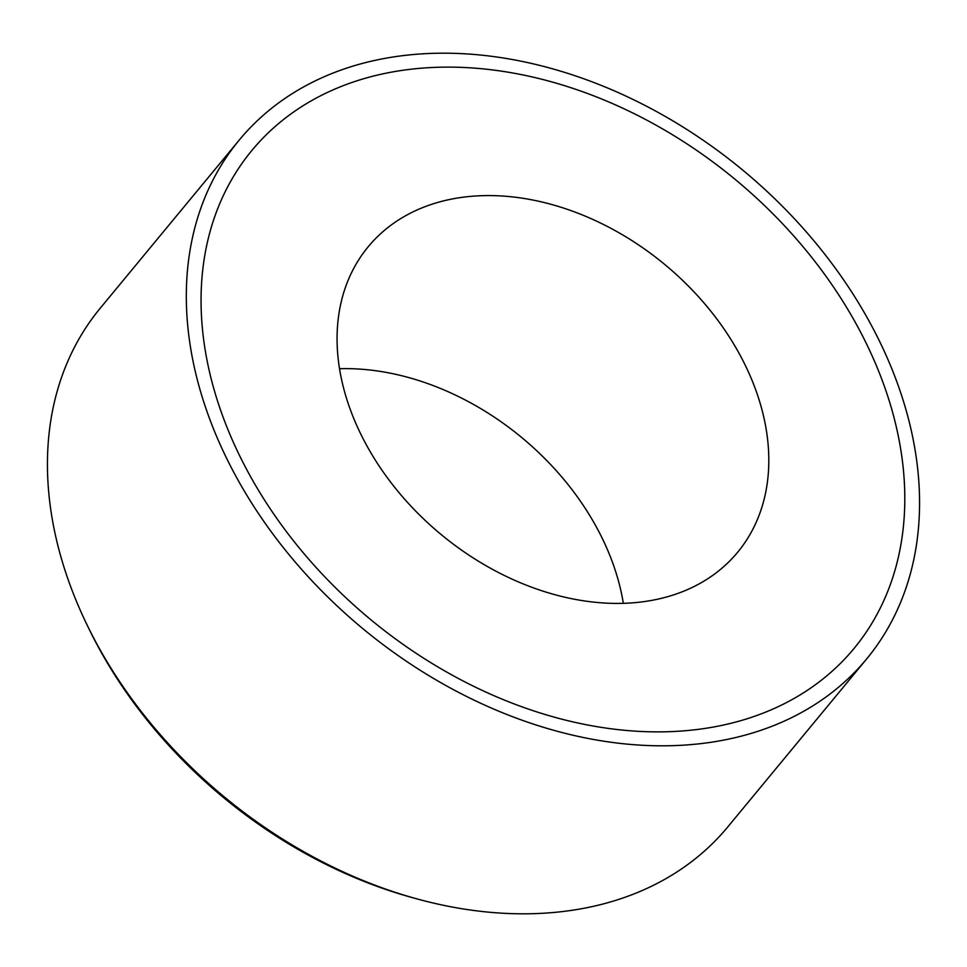 <?xml version="1.0" encoding="UTF-8"?>
<svg xmlns="http://www.w3.org/2000/svg" width="967" height="967" viewBox="0 0 967 967"><rect width="100%" height="100%" fill="white"/><g stroke="black" fill="none" stroke-linecap="round" stroke-linejoin="round"><path stroke-width="1.45" d="M691.26 730.17A390.716 285.748 39.6 0 0 854.079 648.422A390.716 285.748 39.6 0 0 818.529 266.155A390.716 285.748 39.6 0 0 414.613 68.826A390.716 285.748 39.6 0 0 251.783 150.574A390.716 285.748 39.6 0 0 287.332 532.841A390.716 285.748 39.6 0 0 691.26 730.17A390.716 285.748 39.6 0 0 854.079 648.422A390.716 285.748 39.6 0 0 818.529 266.155A390.716 285.748 39.6 0 0 414.613 68.826A390.716 285.748 39.6 0 0 251.783 150.574A390.716 285.748 39.6 0 0 287.332 532.841A390.716 285.748 39.6 0 0 691.26 730.17M468.076 196.627A239.695 175.305 39.6 0 0 368.185 246.778A239.695 175.305 39.6 0 0 389.991 481.3A239.695 175.305 39.6 0 0 637.797 602.368A239.695 175.305 39.6 0 0 737.688 552.217A239.695 175.305 39.6 0 0 715.882 317.696A239.695 175.305 39.6 0 0 468.076 196.627M623.328 603.323A239.695 175.305 39.6 0 0 339.502 368.717M88.19 627.245A399.504 292.179 39.6 0 0 416.704 898.802M697.062 744.034A407.095 297.727 39.6 0 0 866.71 658.865A407.095 297.727 39.6 0 0 829.674 260.57A407.095 297.727 39.6 0 0 408.811 54.962A407.095 297.727 39.6 0 0 239.163 140.142A407.095 297.727 39.6 0 0 276.199 538.426A407.095 297.727 39.6 0 0 697.062 744.034M239.163 140.142L100.29 308.135A407.095 297.727 39.6 0 0 137.326 706.43A407.095 297.727 39.6 0 0 558.189 912.038A407.095 297.727 39.6 0 0 727.837 826.858L866.71 658.865"/></g></svg>

